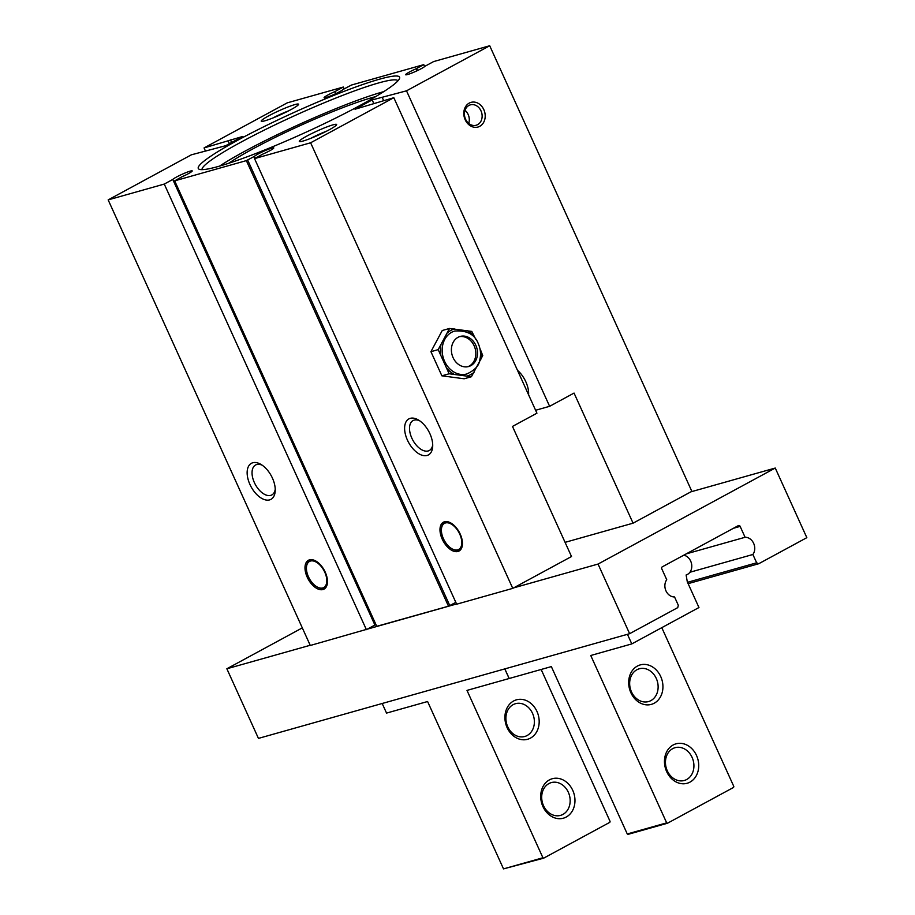 <?xml version="1.0" encoding="UTF-8"?>
<svg xmlns="http://www.w3.org/2000/svg" width="915" height="915" viewBox="0 0 915 915"><rect width="100%" height="100%" fill="white"/><g stroke="black" fill="none" stroke-linecap="round" stroke-linejoin="round"><path stroke-width="1.37" d="M479.883 348.421L482.743 355.558L471.408 376.728L449.139 373.766L441.876 375.813L430.931 351.68L442.254 330.509L449.517 328.462L471.785 331.424L475.709 339.213M471.408 376.728L464.157 378.776L441.876 375.813M449.139 373.766L438.182 349.633L449.517 328.462M438.182 349.633L430.931 351.68M172.775 179.454A10.763 1.121 -24.4 0 1 183.092 173.839A10.763 1.121 -24.4 0 1 192.219 170.922A10.763 1.121 -24.4 0 1 181.833 176.847L174.662 180.85L246.364 160.617L254.393 156.385A10.763 1.121 -24.4 0 1 264.812 150.758A10.763 1.121 -24.4 0 1 273.768 147.91A10.763 1.121 -24.4 0 1 263.04 153.994L254.53 158.604L456.654 604.197L512.755 588.368L571.509 556.526L512.491 426.424L536.933 413.191L393.827 97.699L355.031 109.228L372.188 99.929L406.512 90.825L489.708 45.75L433.607 61.58L425.086 66.189A10.763 1.121 -24.4 0 1 414.769 71.805A10.763 1.121 -24.4 0 1 405.642 74.733A10.763 1.121 -24.4 0 1 416.028 68.797L423.771 64.645L351.497 85.026L343.468 89.27A10.763 1.121 -24.4 0 1 333.049 94.885A10.763 1.121 -24.4 0 1 324.093 97.733A10.763 1.121 -24.4 0 1 334.821 91.649L343.342 87.039L287.241 102.857L204.045 147.944L242.841 136.415L225.673 145.714L191.361 154.818L108.164 199.893L164.265 184.075L172.775 179.454L374.898 625.037L367.315 629.154L456.551 603.98M512.755 588.368L310.62 142.786L393.827 97.699M457.957 551.471A16.401 9.196 61.5 0 1 442.219 539.152A16.401 9.196 61.5 0 1 444.473 521.767A16.401 9.196 61.5 0 1 450.935 523.048A16.401 9.196 61.5 0 1 462.441 544.265A16.401 9.196 61.5 0 1 457.957 551.471M427.088 455.464A20.496 11.495 61.5 0 1 407.415 440.081A20.496 11.495 61.5 0 1 410.252 418.338A20.496 11.495 61.5 0 1 418.327 419.928A20.496 11.495 61.5 0 1 432.692 446.463A20.496 11.495 61.5 0 1 427.088 455.464M254.53 158.604L310.62 142.786M513.681 587.865L598.044 564.063L629.623 633.695L258.442 738.394L226.863 668.774L310.185 645.269M108.164 199.893L310.288 645.475L367.315 629.154M322.972 589.546A16.401 9.196 61.5 0 1 307.234 577.228A16.401 9.196 61.5 0 1 309.499 559.843A16.401 9.196 61.5 0 1 315.961 561.112A16.401 9.196 61.5 0 1 327.456 582.34A16.401 9.196 61.5 0 1 322.972 589.546M269.616 499.887A20.496 11.495 61.5 0 1 249.944 484.493A20.496 11.495 61.5 0 1 252.769 462.761A20.496 11.495 61.5 0 1 260.855 464.351A20.496 11.495 61.5 0 1 275.221 490.875A20.496 11.495 61.5 0 1 269.616 499.887M366.389 629.657L164.265 184.075M375.665 624.396A10.763 1.121 -24.4 0 0 374.898 625.037M376.74 626.317L448.487 606.199L455.83 602.379M294.813 104.607A20.496 2.127 -24.4 0 0 272.636 113.792A20.496 2.127 -24.4 0 0 261.416 121.306A20.496 2.127 -24.4 0 0 264.961 120.78A20.496 2.127 -24.4 0 0 285.308 112.499A20.496 2.127 -24.4 0 0 298.542 104.47A20.496 2.127 -24.4 0 0 294.813 104.607M332.9 124.875A20.496 2.127 -24.4 0 0 310.723 134.059A20.496 2.127 -24.4 0 0 299.502 141.585A20.496 2.127 -24.4 0 0 303.048 141.047A20.496 2.127 -24.4 0 0 323.395 132.767A20.496 2.127 -24.4 0 0 336.629 124.737A20.496 2.127 -24.4 0 0 332.9 124.875M379.393 79.228A110.509 11.472 -24.4 0 0 259.814 128.74A110.509 11.472 -24.4 0 0 199.333 169.321A110.509 11.472 -24.4 0 0 218.479 166.416A110.509 11.472 -24.4 0 0 328.142 121.787A110.509 11.472 -24.4 0 0 399.523 78.507A110.509 11.472 -24.4 0 0 379.393 79.228M535.607 410.263L549.618 406.317L574.048 393.073L633.066 523.174L691.832 491.332L489.708 45.75M373.743 103.361L372.188 99.929M383.648 100.57L382.321 97.653M528.596 394.811A20.553 11.518 -118.5 0 0 517.478 370.3M549.618 406.317L406.512 90.825M483.829 109.651A12.81 10.522 74.2 0 0 469.235 103.098A12.81 10.522 74.2 0 0 465.175 119.751A12.81 10.522 74.2 0 0 479.769 126.304A12.81 10.522 74.2 0 0 483.829 109.651M629.623 633.695L677.74 607.617L678.312 605.261L674.538 596.946A10.248 8.418 -105.8 0 1 665.971 590.861A10.248 8.418 -105.8 0 1 666.738 579.733L661.797 568.844A1.533 1.258 -105.8 0 1 662.277 566.843L738.394 525.599A1.533 1.258 -105.8 0 1 740.144 526.388L745.085 537.277A10.248 8.418 -105.8 0 1 753.651 543.361A10.248 8.418 -105.8 0 1 752.885 554.49L756.659 562.805L758.729 563.731L806.836 537.665L775.257 468.045L690.894 491.835M344.166 88.858L343.342 87.039M205.372 150.861L204.045 147.944M598.044 564.063L775.257 468.045M565.081 542.355L633.066 523.174M302.305 627.884L226.863 668.774M686.181 553.895L745.085 537.277M689.921 572.252L752.885 554.49M687.52 582.317L756.659 562.805M688.126 583.656L758.729 563.731M229.391 143.701L228.224 141.116M231.632 142.488L230.466 139.904M335.736 93.662L334.821 91.649M424.651 66.589L423.771 64.645M465.575 119.224A10.591 8.704 74.2 0 0 476.166 125.241A10.591 8.704 74.2 0 0 480.993 110.864A10.591 8.704 74.2 0 0 470.413 104.848A10.591 8.704 74.2 0 0 465.575 119.224M468.709 123.399A10.591 8.704 74.2 0 0 468.16 114.489A10.591 8.704 74.2 0 0 465.014 110.315M432.715 444.85A17.03 9.55 61.5 0 1 429.307 450.512A17.03 9.55 61.5 0 1 428.186 450.958A17.03 9.55 61.5 0 1 412.299 439.131A17.03 9.55 61.5 0 1 413.077 420.557A17.03 9.55 61.5 0 1 414.198 420.111A17.03 9.55 61.5 0 1 419.676 420.797M275.243 489.273A17.03 9.55 61.5 0 1 271.835 494.935A17.03 9.55 61.5 0 1 270.714 495.381A17.03 9.55 61.5 0 1 254.828 483.555A17.03 9.55 61.5 0 1 255.605 464.98A17.03 9.55 61.5 0 1 256.726 464.534A17.03 9.55 61.5 0 1 262.205 465.22M397.991 80.772A107.615 11.163 -24.4 0 0 378.467 82.991A107.615 11.163 -24.4 0 0 267.889 128.317A107.615 11.163 -24.4 0 0 202.043 169.652M383.74 91.637A107.615 11.163 -24.4 0 0 382.539 91.969A107.615 11.163 -24.4 0 0 219.6 166.095M375.653 96.624A93.524 9.71 -24.4 0 0 372.279 97.539A93.524 9.71 -24.4 0 0 228.681 163.293M326.678 131.131A17.03 1.773 -24.4 0 0 310.871 138.302M288.591 110.852A17.03 1.773 -24.4 0 0 272.784 118.024M306.456 567.346A15.372 8.624 61.5 0 1 306.468 567.117A15.372 8.624 61.5 0 1 310.665 560.369A15.372 8.624 61.5 0 1 316.35 561.353M327.478 581.883A15.372 8.624 61.5 0 1 323.304 588.219A15.372 8.624 61.5 0 1 317.242 587.018A15.372 8.624 61.5 0 1 317.048 586.904M322.721 587.956A14.857 8.327 61.5 0 1 316.865 586.789A14.857 8.327 61.5 0 1 306.445 567.563A14.857 8.327 61.5 0 1 310.505 561.032A14.857 8.327 61.5 0 1 324.768 572.195A14.857 8.327 61.5 0 1 322.721 587.956M441.43 529.27A15.372 8.624 61.5 0 1 441.442 529.053A15.372 8.624 61.5 0 1 445.639 522.293A15.372 8.624 61.5 0 1 451.324 523.277M462.452 543.807A15.372 8.624 61.5 0 1 458.278 550.144A15.372 8.624 61.5 0 1 452.216 548.943A15.372 8.624 61.5 0 1 452.033 548.828M457.694 549.881A14.857 8.327 61.5 0 1 451.838 548.726A14.857 8.327 61.5 0 1 441.419 529.488A14.857 8.327 61.5 0 1 445.479 522.957A14.857 8.327 61.5 0 1 459.742 534.12A14.857 8.327 61.5 0 1 457.694 549.881M440.893 345.104A24.339 19.993 74.2 0 0 440.813 354.597M454.744 331.047A22.292 18.311 74.2 0 0 444.576 361.299A22.292 18.311 74.2 0 0 466.856 373.96C474.736 370.255 479.014 365.737 479.689 360.396C481.164 354.723 480.684 349.118 478.248 343.582C474.748 334.387 466.913 330.212 454.744 331.047M480.707 359.904A24.339 19.993 74.2 0 0 480.787 350.411M474.416 336.388A24.339 19.993 74.2 0 0 467.462 330.715M454.515 328.988A24.339 19.993 74.2 0 0 447.481 332.797M447.183 368.619A24.339 19.993 74.2 0 0 454.137 374.292M467.085 376.019A24.339 19.993 74.2 0 0 474.119 372.199M453.074 357.639A15.635 12.844 74.2 0 0 468.697 366.515A15.635 12.844 74.2 0 0 475.834 345.31A15.635 12.844 74.2 0 0 460.211 336.434A15.635 12.844 74.2 0 0 453.074 357.639M467.84 366.721A15.635 12.844 74.2 0 0 474.142 345.779A15.635 12.844 74.2 0 0 459.376 336.697M666.669 822.86L627.267 833.965L628.09 834.343L667.493 823.226L666.669 822.86L590.747 655.495L631.796 643.908L627.438 634.301M661.785 627.667L733.819 786.465L733.59 787.415L667.493 823.226M683.802 555.188A10.248 8.418 -105.8 0 1 691.706 564.795A10.248 8.418 -105.8 0 1 686.124 574.986L687.291 581.814L698.957 607.526L631.796 643.908M627.267 833.965L551.345 666.6L509.197 678.495L504.84 668.888M630.881 692.724A20.496 16.836 -105.8 0 1 637.378 666.074A20.496 16.836 -105.8 0 1 660.721 676.551A20.496 16.836 -105.8 0 1 654.225 703.212A20.496 16.836 -105.8 0 1 630.881 692.724M666.669 771.631A20.496 16.836 -105.8 0 1 673.165 744.982A20.496 16.836 -105.8 0 1 696.509 755.458A20.496 16.836 -105.8 0 1 690.013 782.108A20.496 16.836 -105.8 0 1 666.669 771.631M667.287 770.796A17.03 13.988 -105.8 0 1 675.064 747.692A17.03 13.988 -105.8 0 1 692.083 757.368A17.03 13.988 -105.8 0 1 684.317 780.472A17.03 13.988 -105.8 0 1 667.287 770.796M631.499 691.9A17.03 13.988 -105.8 0 1 639.276 668.785A17.03 13.988 -105.8 0 1 656.295 678.461A17.03 13.988 -105.8 0 1 648.518 701.565A17.03 13.988 -105.8 0 1 631.499 691.9M542.915 857.767L503.513 868.884L543.739 858.133L542.915 857.767L466.993 690.402L509.14 678.507L504.783 668.899M541.154 669.483L610.065 821.384L609.836 822.322L543.739 858.133M503.513 868.884L427.591 701.519L386.542 713.094L382.184 703.486M507.116 727.631A20.496 16.836 -105.8 0 1 513.624 700.981A20.496 16.836 -105.8 0 1 536.968 711.458A20.496 16.836 -105.8 0 1 530.46 738.119A20.496 16.836 -105.8 0 1 507.116 727.631M542.915 806.538A20.496 16.836 -105.8 0 1 549.412 779.889A20.496 16.836 -105.8 0 1 572.756 790.366A20.496 16.836 -105.8 0 1 566.259 817.026A20.496 16.836 -105.8 0 1 542.915 806.538M568.329 792.276A17.03 13.988 -105.8 0 1 560.552 815.379A17.03 13.988 -105.8 0 1 543.533 805.715A17.03 13.988 -105.8 0 1 551.31 782.6A17.03 13.988 -105.8 0 1 568.329 792.276M507.745 726.807A17.03 13.988 -105.8 0 1 515.511 703.692A17.03 13.988 -105.8 0 1 532.541 713.368A17.03 13.988 -105.8 0 1 524.764 736.483A17.03 13.988 -105.8 0 1 507.745 726.807M376.786 626.432L174.662 180.85M448.487 606.199L246.364 160.617M449.803 605.639L247.679 160.056M254.873 158.421L254.05 156.602M255.228 158.226L254.393 156.385M416.954 70.821L416.028 68.797M733.464 528.275L740.144 526.388M417.572 70.524L416.657 68.499M174.468 180.861L376.603 626.455"/></g></svg>
